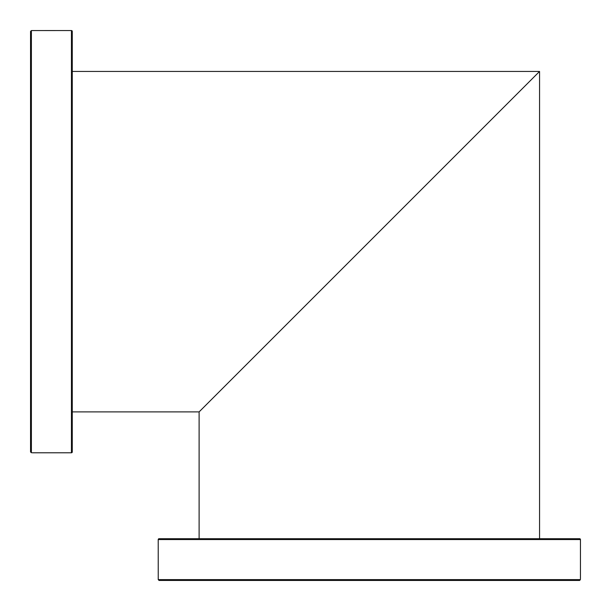 <?xml version="1.0" encoding="UTF-8"?>
<svg xmlns="http://www.w3.org/2000/svg" width="611" height="611" viewBox="0 0 611 611"><rect width="100%" height="100%" fill="white"/><g stroke="black" fill="none" stroke-linecap="round" stroke-linejoin="round"><path stroke-width="0.92" d="M199.11 538.726L199.11 411.89L539.559 71.441L199.11 411.89L539.559 71.441L539.559 538.726M72.274 81.202L72.274 69.975L72.274 71.441L539.559 71.441M72.274 402.13L72.274 413.357L72.274 411.89L199.11 411.89M202.447 408.553L536.221 74.779M158.241 579.618L159.089 580.45L579.579 580.45L580.435 579.618L158.241 579.618L158.218 539.559A0.832 0.832 0 0 1 159.051 538.726L579.618 538.726A0.832 0.832 0 0 1 580.45 539.559L580.45 578.777M208.87 580.45L219.387 580.45M159.089 580.45L170.553 580.45L159.005 580.442M31.382 30.565L30.55 31.421L30.55 451.911L31.382 452.759L31.382 30.565L71.441 30.55A0.832 0.832 0 0 1 72.274 31.382L72.274 451.949A0.832 0.832 0 0 1 71.441 452.782L32.223 452.782M72.274 49.896L72.274 42.885M72.274 128.875L72.274 95.217M72.274 352.402L72.274 308.914M30.55 31.421L30.55 42.885L30.558 31.337M72.274 388.107L72.274 366.424M72.274 308.677L72.274 273.919M72.274 259.904L72.274 223.427M72.274 209.405L72.274 174.654M72.274 160.632L72.274 130.922M158.218 539.559L580.45 539.559M71.441 30.55L71.441 452.782"/></g></svg>
